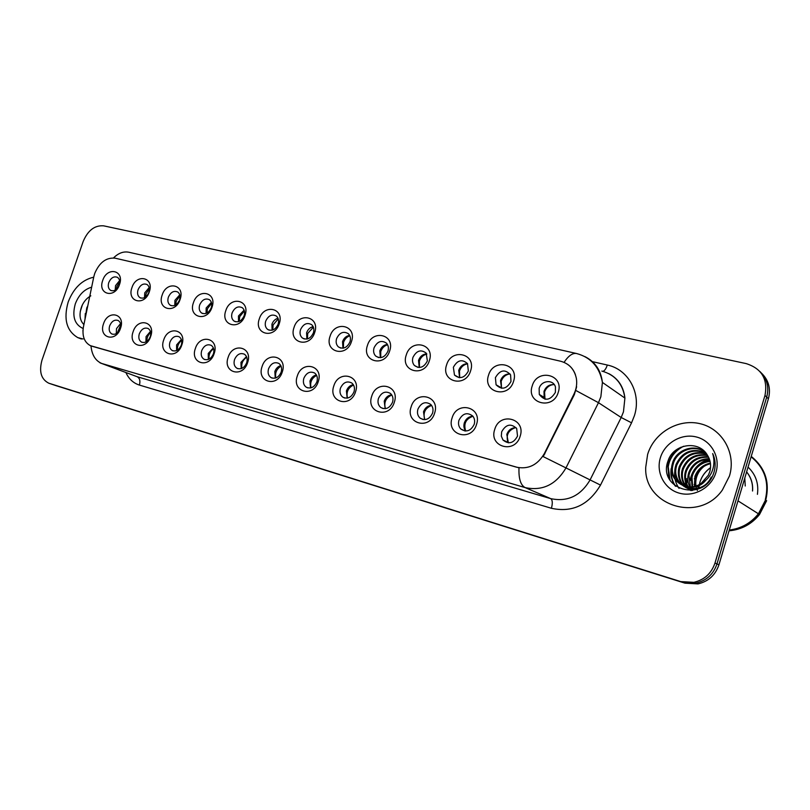 <?xml version="1.0" encoding="UTF-8"?>
<svg xmlns="http://www.w3.org/2000/svg" width="810" height="810" viewBox="0 0 810 810"><rect width="100%" height="100%" fill="white"/><g stroke="black" fill="none" stroke-linecap="round" stroke-linejoin="round"><path stroke-width="1.21" d="M150.67 336.433C145.992 351.368 127.656 346.204 133.134 331.695C137.66 316.933 156.087 321.712 150.67 336.433M139.31 333.791C138.227 337.689 138.976 340.463 141.548 342.114C145.233 343.268 148.139 341.476 150.255 336.757C151.328 332.93 150.619 330.176 148.129 328.495C144.413 327.25 141.477 329.012 139.31 333.791M181.855 344.858C177.147 360.065 158.163 354.729 163.711 339.957C168.277 324.942 187.343 329.883 181.855 344.858M169.968 342.083C168.885 346.002 169.644 348.826 172.267 350.538C176.094 351.793 179.101 349.991 181.288 345.151C182.361 341.304 181.632 338.509 179.111 336.757C175.244 335.401 172.196 337.173 169.968 342.083M214.144 353.585C209.385 369.066 189.732 363.538 195.362 348.502C199.969 333.214 219.702 338.327 214.144 353.585M201.69 350.659C200.607 354.598 201.386 357.463 204.049 359.255C208.038 360.612 211.157 358.81 213.415 353.828C214.478 349.981 213.729 347.146 211.187 345.323C207.157 343.835 203.988 345.617 201.69 350.659M247.597 362.617C242.798 378.392 222.436 372.671 228.136 357.362C232.774 341.79 253.226 347.085 247.597 362.617M234.535 359.549C233.452 363.498 234.252 366.403 236.945 368.267C241.096 369.765 244.347 367.953 246.675 362.829C247.738 358.972 246.979 356.096 244.417 354.213C240.216 352.563 236.925 354.334 234.535 359.549M282.265 371.982C277.415 388.061 256.314 382.128 262.086 366.535C266.774 350.669 287.965 356.167 282.265 371.982M268.566 368.752C267.482 372.701 268.302 375.648 271.006 377.582C275.339 379.252 278.721 377.44 281.151 372.154C282.204 368.307 281.445 365.401 278.883 363.437C274.499 361.594 271.056 363.366 268.566 368.752M318.229 381.702C313.338 398.095 291.438 391.929 297.29 376.042C302.019 359.883 324 365.573 318.229 381.702M303.841 378.29C302.778 382.229 303.588 385.206 306.291 387.231C310.827 389.094 314.361 387.291 316.902 381.824C317.945 378.017 317.196 375.081 314.665 373.025C310.068 370.95 306.464 372.701 303.841 378.29M355.55 391.787C350.608 408.503 327.878 402.104 333.821 385.914C338.58 369.431 361.402 375.344 355.55 391.787M340.443 388.192C339.39 392.08 340.19 395.088 342.863 397.204C347.611 399.33 351.327 397.548 354 391.858C355.023 388.111 354.304 385.165 351.824 383.029C347.014 380.639 343.227 382.36 340.443 388.192M394.318 402.266C389.337 419.317 365.715 412.665 371.739 396.161C376.539 379.353 400.241 385.489 394.318 402.266M378.442 398.469C377.409 402.276 378.179 405.283 380.771 407.501C385.762 409.961 389.681 408.22 392.526 402.276C393.528 398.642 392.85 395.705 390.491 393.478C385.438 390.693 381.429 392.354 378.442 398.469M434.606 413.151C429.583 430.555 405.03 423.64 411.146 406.812C415.965 389.65 440.61 396.039 434.606 413.151M417.93 409.141C416.917 412.817 417.626 415.803 420.066 418.112C425.311 421.038 429.482 419.367 432.56 413.1C433.522 409.637 432.925 406.752 430.758 404.453C425.452 401.112 421.18 402.671 417.93 409.141M476.523 424.47C471.45 442.24 445.905 435.061 452.112 417.879C456.972 400.363 482.608 407.005 476.523 424.47M458.966 420.238C458.004 423.691 458.612 426.607 460.779 428.976C466.307 432.591 470.782 431.041 474.194 424.359C475.095 421.17 474.619 418.406 472.777 416.067C467.218 411.915 462.611 413.313 458.966 420.238M520.152 436.266C515.038 454.41 488.44 446.928 494.738 429.391C499.628 411.51 526.318 418.426 520.152 436.266M501.673 431.791L501.329 436.144L502.959 439.982C508.731 444.629 513.591 443.333 517.519 436.074L516.679 428.531C510.948 423.144 505.946 424.237 501.673 431.791M120.518 328.283C115.891 342.964 98.152 337.973 103.558 323.696C108.054 309.207 125.874 313.824 120.518 328.283M109.674 325.782C108.591 329.64 109.309 332.363 111.831 333.963C115.384 335.026 118.189 333.254 120.265 328.637C121.328 324.84 120.639 322.127 118.199 320.507C114.615 319.363 111.77 321.114 109.674 325.782M149.283 291.863C144.666 306.585 126.532 301.938 131.949 287.611C136.434 273.071 154.639 277.354 149.283 291.863M138.065 289.737C137.032 293.352 137.66 295.984 139.938 297.655C143.653 299.032 146.64 297.28 148.888 292.4C149.911 288.856 149.313 286.234 147.106 284.553C143.37 283.075 140.353 284.806 138.065 289.737M180.093 299.437C175.436 314.422 156.684 309.612 162.172 295.032C166.688 280.24 185.52 284.664 180.093 299.437M168.358 297.189C167.326 300.814 167.953 303.487 170.262 305.218C174.13 306.717 177.218 304.965 179.547 299.943C180.559 296.389 179.962 293.746 177.744 291.995C173.846 290.385 170.718 292.116 168.358 297.189M211.987 307.274C207.279 322.522 187.869 317.54 193.428 302.717C197.994 287.661 217.485 292.238 211.987 307.274M199.685 304.904C198.663 308.519 199.3 311.222 201.619 313.024C205.639 314.675 208.858 312.913 211.268 307.749C212.281 304.206 211.673 301.533 209.456 299.71C205.406 297.938 202.146 299.67 199.685 304.904M245.005 315.384C240.256 330.915 220.158 325.762 225.787 310.665C230.384 295.336 250.573 300.075 245.005 315.384M232.116 312.873C231.093 316.477 231.741 319.221 234.06 321.084C238.251 322.917 241.593 321.155 244.104 315.829C245.106 312.306 244.509 309.602 242.301 307.719C238.079 305.755 234.687 307.466 232.116 312.873M279.217 323.787C274.418 339.613 253.591 334.267 259.301 318.897C263.938 303.284 284.847 308.195 279.217 323.787M265.71 321.135C264.688 324.719 265.336 327.473 267.634 329.417C271.998 331.452 275.501 329.71 278.124 324.192C279.116 320.709 278.529 317.996 276.352 316.042C271.947 313.834 268.393 315.535 265.71 321.135M314.685 332.495C309.845 348.624 288.249 343.086 294.04 327.432C298.708 311.516 320.385 316.609 314.685 332.495M300.51 329.7C299.508 333.234 300.135 336.008 302.393 338.023C306.96 340.322 310.625 338.6 313.389 332.869C314.371 329.447 313.794 326.724 311.678 324.699C307.081 322.198 303.355 323.868 300.51 329.7M351.479 341.536C346.599 357.979 324.182 352.228 330.055 336.272C334.763 320.061 357.261 325.347 351.479 341.536M336.606 338.58C335.623 342.043 336.221 344.807 338.398 346.903C343.177 349.525 347.034 347.844 349.971 341.871C350.922 338.539 350.386 335.826 348.371 333.73C343.561 330.875 339.643 332.485 336.606 338.58M389.681 350.922C384.75 367.689 361.483 361.716 367.436 345.455C372.175 328.921 395.533 334.408 389.681 350.922M374.058 347.794C373.106 351.135 373.653 353.889 375.708 356.056C380.71 359.093 384.78 357.473 387.929 351.206C388.851 348.006 388.375 345.333 386.502 343.187C381.48 339.856 377.328 341.395 374.058 347.794M429.361 360.673C424.399 377.774 400.211 371.577 406.255 354.993C411.024 338.124 435.294 343.825 429.361 360.673M412.958 357.362C412.037 360.541 412.513 363.234 414.386 365.452C419.61 369.046 423.934 367.527 427.366 360.906L426.181 353.119C420.947 349.171 416.542 350.588 412.958 357.362M470.62 370.808C465.608 388.263 440.468 381.814 446.593 364.905C451.393 347.692 476.634 353.616 470.62 370.808M453.367 367.305L454.481 375.05C459.908 379.394 464.535 378.047 468.352 370.99L467.512 363.629C462.095 358.84 457.387 360.065 453.367 367.305M513.55 381.348C508.498 399.178 482.335 392.465 488.541 375.212C493.381 357.635 519.645 363.801 513.55 381.348M495.406 377.642L496.074 384.78C501.653 390.177 506.625 389.073 510.988 381.48L510.594 374.868C505.096 368.904 500.033 369.826 495.406 377.642M558.252 392.334C553.159 410.548 525.903 403.552 532.21 385.935C537.081 367.993 564.428 374.412 558.252 392.334M539.146 388.405L539.298 394.46C544.826 401.365 550.182 400.677 555.376 392.404L555.468 387.048C553.524 379.12 541.313 380.194 539.146 388.405M119.485 284.553C114.909 299.011 97.372 294.516 102.718 280.432C107.173 266.146 124.78 270.277 119.485 284.553M108.773 282.538C107.73 286.132 108.348 288.735 110.595 290.344C114.18 291.61 117.055 289.858 119.232 285.11C120.255 281.566 119.677 278.984 117.49 277.354C113.886 276.007 110.98 277.729 108.773 282.538M145.922 341.982L146.063 336.616L150.427 331.411M176.59 350.578L176.62 344.898L181.349 339.491M208.322 359.458L208.231 353.464L213.344 347.865M241.188 368.631L240.955 362.333L246.483 356.562M275.238 378.128L274.843 371.517C276.018 368.378 278.002 366.393 280.807 365.573M310.534 387.96L309.977 381.034C311.222 377.703 313.369 375.668 316.396 374.939M347.156 398.145L346.417 390.916C347.753 387.372 350.052 385.287 353.332 384.669M385.165 408.706L384.234 401.163C385.661 397.406 388.142 395.28 391.665 394.784M424.642 419.651L423.519 411.804C425.037 407.825 427.7 405.658 431.517 405.314M465.679 431.031C463.897 428.692 463.452 425.979 464.343 422.871C465.973 418.649 468.838 416.451 472.949 416.269C465.821 418.871 463.391 423.792 465.689 431.031M508.366 442.837L506.807 434.373C508.558 429.897 511.647 427.67 516.071 427.7M116.275 333.659L116.518 328.607L120.518 323.615M144.484 297.675L144.757 292.835L149.172 287.591M174.768 305.421L174.95 300.287L179.749 294.84M206.084 313.419L206.175 307.992L211.38 302.353M238.504 321.681L238.484 315.961L244.114 310.149M272.089 330.217L271.937 324.223C273.132 321.033 275.157 319.039 278.022 318.239M306.879 339.056L306.605 332.778C307.881 329.386 310.068 327.341 313.156 326.632M342.954 348.209L342.539 341.648C343.906 338.043 346.265 335.947 349.606 335.36M380.376 357.676L379.819 350.851C381.287 347.014 383.818 344.878 387.433 344.432M419.236 367.497L418.517 360.399C420.096 356.329 422.83 354.152 426.718 353.869M459.594 377.683L458.723 370.322C460.414 365.998 463.36 363.791 467.562 363.7M501.552 388.253L500.519 380.639C502.352 376.042 505.531 373.815 510.057 373.947M545.191 399.229L544.148 397.376L543.996 391.372C545.981 386.481 549.423 384.234 554.303 384.649M115.192 290.162L115.546 285.626L119.597 280.594M93.808 276.736L94.719 273.466C99.417 262.43 106.221 257.337 115.131 258.177L560.55 361.219C569.157 363.568 574.422 369.309 576.366 378.432C577.216 383.818 576.396 389.094 573.885 394.257L544.361 453.549C537.617 465.011 528.343 469.557 516.547 467.188L90.386 345.657C84.27 342.255 81.952 335.947 83.45 326.754L93.808 276.736M68.192 301.968C63.352 319.018 66.531 330.885 77.74 337.588L83.035 338.985L77.74 337.588C66.531 330.885 63.352 319.018 68.192 301.968C73.629 288.076 82.134 279.804 93.717 277.182C82.134 279.804 73.629 288.076 68.192 301.968M647.625 454.43L645.732 467.248C643.656 505.521 699.141 523.533 722.368 490.03L729.476 475.966C736.401 453.377 722.297 428.865 700.296 423.741C678.385 418.294 654.085 432.712 647.625 454.43L645.732 467.248C643.656 505.521 699.141 523.533 722.368 490.03L729.476 475.966C736.401 453.377 722.297 428.865 700.296 423.741C678.385 418.294 654.085 432.712 647.625 454.43M567.405 364.196C571.09 366.677 573.763 370.17 575.414 374.686M56.204 385.712L684.976 583.17L698.007 583.899C708.446 581.458 715.422 575.09 718.936 564.793L768.406 398.763L766.706 397.102C769.277 387.119 767.04 378.614 759.993 371.598C767.04 378.614 769.277 387.119 766.706 397.102L716.971 563.922L766.706 397.102L764.974 395.432C768.022 379.191 761.754 368.58 746.172 363.599L103.639 225.838C94.74 225.139 87.925 230.334 83.207 241.41L41.998 360.106C38.85 371.598 41.118 379.293 48.813 383.221L680.744 581.6L693.876 582.329C704.396 579.859 711.433 573.429 714.987 563.031L764.974 395.432M684.976 583.17L682.87 582.39L695.952 583.119C706.431 580.669 713.438 574.27 716.971 563.922C713.438 574.27 706.431 580.669 695.952 583.119L682.87 582.39L52.883 384.588L680.744 581.6M52.468 384.456L49.015 383.292M576.639 386.785L574.371 394.571L543.206 456.607L565.977 467.917C556.075 484.663 542.477 491.224 525.174 487.61C520.628 485.251 518.572 478.659 518.997 467.826L91.844 346.184M768.406 398.763C770.968 388.83 768.741 380.366 761.724 373.369M119.748 282.022L116.944 286.365L116.387 289.342M120.751 324.911L117.369 332.91M149.374 288.826L146.114 293.574L145.557 297.027M179.982 295.903L176.256 301.026L175.73 304.914M211.623 303.264L207.431 308.721L206.955 313.035M244.367 310.929L239.689 316.69L239.274 321.398M150.69 332.525C148.007 334.884 146.752 337.841 146.914 341.395M181.632 340.443C178.524 342.944 177.147 346.164 177.481 350.112M213.627 348.685C210.094 351.287 208.585 354.76 209.112 359.103M85.394 317.358L86.741 307.932L87.804 305.755M91.651 287.185C84.21 289.342 78.762 294.901 75.31 303.841C71.908 316.335 74.52 324.557 83.147 328.526M90.821 295.832C86.862 298.039 83.865 301.462 81.84 306.079C78.884 314.037 79.572 320.203 83.896 324.577M80.241 311.617L82.377 304.894M85.009 319.231L85.313 313.46M765.298 499.74C769.429 482.264 764.701 467.957 751.113 456.83M729.253 530.175C741.19 528.768 750.981 523.351 758.626 513.925L765.764 500.064C770.026 482.223 765.177 467.674 751.235 456.405M694.413 486.364L694.909 476.401C697.643 469.253 702.796 464.798 710.4 463.057M695.031 486.202L695.668 476.867C698.25 469.992 703.191 465.598 710.481 463.684M692.044 486.8L691.254 476.867L691.872 474.488C695.112 466.347 701.126 461.771 709.914 460.748M692.621 486.719L692.013 477.343L692.631 474.974C695.749 467.066 701.561 462.51 710.056 461.295M689.847 486.942C687.923 483.155 687.366 479.155 688.156 474.943L688.783 472.554C692.52 463.492 699.334 458.875 709.236 458.683M690.383 486.921L688.935 475.429L689.563 473.04C693.168 464.211 699.789 459.584 709.418 459.179M687.771 486.83C685.027 482.669 684.116 478.052 685.027 473L685.655 470.6C689.877 460.647 697.451 456.06 708.375 456.83M688.277 486.881C685.746 482.79 684.926 478.335 685.817 473.496L686.445 471.086C690.545 461.366 697.926 456.759 708.608 457.275M691.011 490.617L689.006 489.412M688.632 489.139L687.528 488.248M687.174 487.924C682.557 483.449 680.775 477.819 681.848 471.025L682.486 468.605C687.224 457.792 695.527 453.306 707.383 455.149M686.293 486.618C682.87 482.264 681.655 477.232 682.648 471.521L683.286 469.111C687.892 458.511 696.003 453.995 707.636 455.554M692.702 490.425L685.807 487.519M685.422 487.245C679.752 482.75 677.484 476.675 678.618 469.03L679.266 466.59C684.612 454.835 693.664 450.532 706.411 453.681M691.942 490.526L686.232 487.721M685.847 487.428C680.451 482.932 678.314 476.968 679.428 469.527L680.076 467.097C685.26 455.584 694.129 451.221 706.654 454.025M711.231 477.019C702.219 497.796 670.174 487.984 675.348 466.995L675.996 464.545C682.081 451.777 691.902 447.758 705.449 452.466M699.162 488.572C686.252 492.672 673.1 480.765 676.168 467.512L676.816 465.051C682.698 452.557 692.327 448.457 705.682 452.739M701.419 483.094L708.375 475.166L709.742 471.754C711.382 465.831 710.623 460.333 707.464 455.281C698.878 439.678 673.353 444.022 668.179 460.525C656.758 489.22 703.546 503.162 713.519 473.668L714.005 472.2C715.858 465.73 715.412 459.523 712.678 453.58C714.572 459.847 714.288 465.983 711.828 471.977C709.601 477.029 706.128 480.745 701.419 483.094C688.166 493.513 668.027 481.18 672.027 464.94L672.685 462.459C676.573 449.793 693.907 443.485 704.913 451.858M705.956 480.097C693.836 495.619 668.311 483.864 672.867 465.456L673.515 462.986C677.332 450.694 693.846 444.244 704.943 451.889M697.39 490.526C695.618 486.435 695.294 482.193 696.418 477.799C697.754 473.02 700.447 469.101 704.487 466.054M660.373 457.782C655.756 472.574 664.463 489.149 679.337 493.168C694.14 497.411 711.504 487.701 715.959 472.412C720.647 457.174 711.241 440.539 696.306 436.954C681.443 433.147 664.777 442.928 660.373 457.782M745.24 486.01L744.785 478.042M714.177 457.569L713.63 457.66M708.385 459.189L701.359 463.239M695.587 469.365L693.107 473.698M687.295 480.553L686.121 486.861M729.071 530.803C741.444 529.679 751.599 524.242 759.527 514.502L766.645 500.671M686.586 478.75L685.128 485.686M686.353 478.609L684.916 485.392M729.294 530.034C741.13 528.565 750.84 523.159 758.423 513.793L765.561 499.932M670.052 480.35L668.25 466.803C669.718 457.772 674.831 450.917 683.589 446.259M675.682 486.344C672.108 481.15 670.741 475.308 671.571 468.838M679.043 488.359C675.418 483.175 674.021 477.333 674.851 470.843M690.545 480.441L691.315 476.898M700.316 463.857L709.459 459.3M713.863 458.49L714.41 458.44M668.959 478.396L667.825 466.55C669.05 458.551 673.373 452.132 680.775 447.282M675.165 485.949C671.672 480.775 670.336 474.994 671.156 468.585M690.171 480.208C692.044 469.891 698.2 462.885 708.649 459.179M278.265 318.887L273.091 324.942L272.757 330.024M313.389 327.169L307.689 333.487L307.446 338.924M349.809 335.785C346.822 336.879 344.736 339.066 343.551 342.346L343.41 348.128M246.756 357.24C242.767 359.923 241.147 363.639 241.886 368.378M281.07 366.14C276.615 368.874 274.863 372.813 275.835 377.946M306.301 387.231L307.8 387.889M316.639 375.384C311.688 378.159 309.815 382.31 311.03 387.838M387.595 344.746C384.325 345.748 382.036 348.017 380.761 351.54L380.73 357.645M426.84 354.071C423.245 354.962 420.765 357.301 419.377 361.078L419.469 367.497M467.613 363.791C463.695 364.541 460.991 366.94 459.493 370.99L459.695 377.693M509.895 373.936C505.683 374.564 502.787 377.025 501.188 381.297L501.511 388.253M553.433 384.537C549.109 385.216 546.163 387.707 544.573 392.01L544.998 399.198M353.524 385.003C348.067 387.777 346.072 392.131 347.541 398.075M391.817 395.007C385.823 397.761 383.697 402.307 385.428 408.675M431.598 405.425C425.048 408.118 422.779 412.857 424.784 419.651M515.393 427.67C508.315 430.211 505.825 435.091 507.941 442.311M544.361 453.549L544.877 453.813M592.394 361.635L607.308 365.037C606.052 368.783 604.574 370.879 602.863 371.334M607.308 365.037C628.357 369.269 641.692 393.447 634.392 415.722L631.557 422.81L600.504 485.089C588.627 505.055 572.265 512.791 551.408 508.285L139.401 385.074C133.326 383.13 128.82 378.958 125.894 372.539M575.9 390.511L598.479 402.681L621.189 417.494L623.467 411.814L624.905 398.075C622.819 383.808 615.124 374.817 601.84 371.081M584.972 356.633C595.127 361.807 600.949 370.403 602.417 382.421L600.858 396.748L598.479 402.681L565.977 467.917L590.085 479.915L621.189 417.494L631.557 422.81M564.064 362.364C568.519 355.651 572.761 352.714 576.76 353.565C591.027 357.514 599.572 367.132 602.417 382.421L624.905 398.075C623.639 386.826 618.263 378.675 608.796 373.623M100.045 362.87L137.133 376.711L550.719 498.626L525.174 487.61L101.756 363.477C95.469 360.804 91.874 354.942 90.973 345.9M82.934 331.148L82.995 329.984M576.406 353.484L129.154 252.305C123.687 251.12 118.473 252.993 113.511 257.934M49.127 383.322L56.619 385.854M714.987 563.031L718.936 564.793M551.408 508.285C552.764 503.192 552.542 499.972 550.719 498.626C567.466 502.17 580.588 495.933 590.085 479.915L600.504 485.089M599.025 370.423L598.519 370.312M101.301 363.336L137.133 376.711C139.755 378.149 140.505 380.933 139.401 385.074M752.51 490.981C753.037 483.803 751.072 477.465 746.597 471.957M710.532 467.623C705.318 471.359 701.764 476.24 699.87 482.284L698.858 487.448L694.089 484.552M757.411 494.343C758.889 483.57 755.77 474.498 748.045 467.107M142.155 342.367L141.548 342.114M172.986 350.841L172.267 350.538M204.9 359.61L204.049 359.255M237.958 368.702L236.945 368.267M272.241 378.118L271.006 377.582M344.746 398.044L342.863 397.204M383.16 408.584L380.771 407.501M423.184 419.56L420.066 418.112M464.981 430.991L460.779 428.976M508.093 442.503L502.959 439.982M112.357 334.176L111.831 333.963M140.768 298.039L139.938 297.655M171.234 305.664L170.262 305.218M202.753 313.551L201.619 313.024M235.396 321.722L234.06 321.084M269.224 330.197L267.634 329.417M304.317 338.975L302.393 338.023M340.757 348.097L338.398 346.903M378.634 357.575L375.708 356.056M418.061 367.416L414.386 365.452M459.189 377.662L454.481 375.05M501.198 387.717L496.074 384.78M544.148 397.376L539.298 394.46M111.324 290.668L110.595 290.344M81.415 339.015L77.74 337.588M693.876 582.329L698.007 583.899M56.315 385.752L52.782 384.558M698.858 487.448L699.891 482.304C701.784 476.3 705.328 471.45 710.522 467.734M746.617 471.906C751.133 477.424 753.118 483.793 752.551 491.012M695.051 479.226L694.292 478.75M692.013 477.343L691.254 476.867M688.935 475.429L688.156 474.943M685.817 473.496L685.027 473M682.648 471.521L681.848 471.025M679.428 469.527L678.618 469.03M676.168 467.512L675.348 466.995M672.867 465.456L672.027 464.94M759.527 514.502L758.626 513.925M758.423 513.793L737.991 500.853"/></g></svg>
